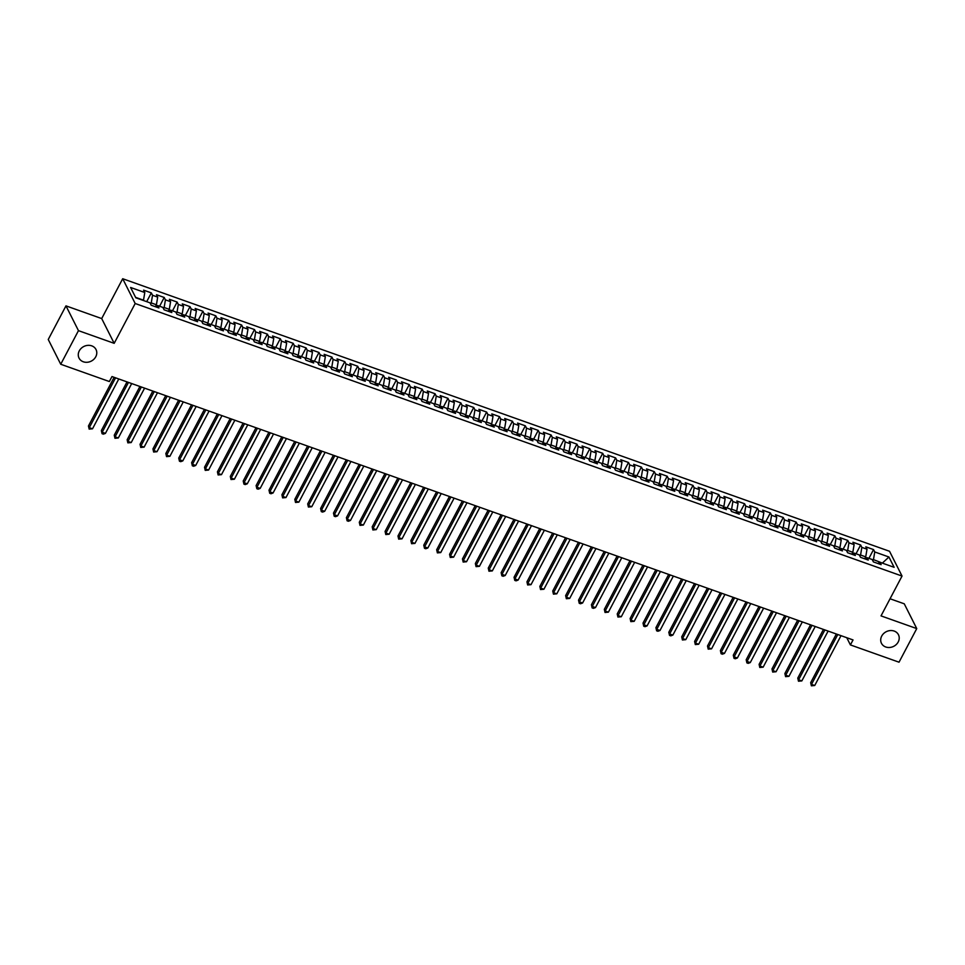 <?xml version="1.0" encoding="UTF-8"?>
<svg xmlns="http://www.w3.org/2000/svg" width="965" height="965" viewBox="0 0 965 965"><rect width="100%" height="100%" fill="white"/><g stroke="black" fill="none" stroke-linecap="round" stroke-linejoin="round"><path stroke-width="1.45" d="M95.776 356.748A9.505 8.215 -26.8 0 1 87.248 362.273A9.505 8.215 -26.8 0 1 79.034 358.099A9.505 8.215 -26.8 0 1 79.275 350.886A9.505 8.215 -26.8 0 1 87.803 345.361A9.505 8.215 -26.8 0 1 96.017 349.535A9.505 8.215 -26.8 0 1 95.776 356.748M898.222 641.954A9.505 8.215 -26.8 0 1 889.682 647.479A9.505 8.215 -26.8 0 1 881.467 643.305A9.505 8.215 -26.8 0 1 881.708 636.092A9.505 8.215 -26.8 0 1 890.237 630.567A9.505 8.215 -26.8 0 1 898.451 634.741A9.505 8.215 -26.8 0 1 898.222 641.954M65.97 305.869L78.467 330.645L114.184 343.335L101.699 318.571L65.97 305.869L48.25 339.487L60.735 364.251L109.359 381.537L111.988 376.555L853.036 639.94L850.406 644.922L899.03 662.195L916.75 628.589L904.265 603.813L890.056 598.77M101.699 318.571L122.7 278.728L889.537 551.28L902.034 576.057L135.184 303.505L122.7 278.728M882.336 563.126L888.934 556.998L874.748 551.956L873.542 549.58L865.81 546.829L867.004 549.206L861.842 547.372L860.647 544.996L852.915 542.246L854.109 544.622L848.947 542.788L847.752 540.412L840.008 537.662L841.215 540.038L836.052 538.205L834.858 535.828L827.114 533.078L828.32 535.454L823.157 533.621L821.963 531.245L814.219 528.494L815.413 530.871L810.262 529.037L809.056 526.661L801.324 523.911L802.518 526.287L797.367 524.453L796.161 522.077L788.429 519.327L789.623 521.703L784.461 519.87L783.266 517.493L775.534 514.743L776.728 517.119L771.566 515.286L770.372 512.91L762.627 510.159L763.834 512.536L758.671 510.702L757.477 508.326L749.733 505.576L750.939 507.952L745.776 506.118L744.582 503.742L736.838 500.992L738.044 503.368L732.881 501.535L731.675 499.158L723.943 496.408L725.137 498.784L719.986 496.951L718.78 494.575L711.048 491.824L712.242 494.201L707.092 492.367L705.885 489.991L698.153 487.241L699.348 489.617L694.185 487.783L692.991 485.407L685.259 482.657L686.453 485.033L681.29 483.2L680.096 480.823L672.352 478.073L673.558 480.449L668.395 478.616L667.201 476.24L659.457 473.489L660.663 475.866L655.5 474.032L654.306 471.656L646.562 468.906L647.756 471.282L642.606 469.448L641.399 467.072L633.667 464.322L634.861 466.698L629.711 464.865L628.505 462.488L620.772 459.738L621.967 462.114L616.804 460.281L615.61 457.905L607.878 455.154L609.072 457.531L603.909 455.697L602.715 453.321L594.971 450.571L596.177 452.947L591.014 451.113L589.82 448.737L582.076 445.987L583.282 448.363L578.119 446.53L576.925 444.153L569.181 441.403L570.375 443.779L565.225 441.946L564.018 439.57L556.286 436.819L557.481 439.196L552.33 437.362L551.124 434.986L543.392 432.236L544.586 434.612L539.423 432.778L538.229 430.402L530.497 427.652L531.691 430.028L526.528 428.195L525.334 425.818L517.59 423.068L518.796 425.444L513.633 423.611L512.439 421.235L504.695 418.484L505.901 420.861L500.739 419.027L499.544 416.651L491.8 413.901L492.994 416.277L487.844 414.443L486.637 412.067L478.905 409.317L480.1 411.693L474.949 409.86L473.743 407.483L466.011 404.733L467.205 407.109L462.042 405.276L460.848 402.9L453.116 400.149L454.31 402.526L449.147 400.692L447.953 398.316L440.209 395.566L441.415 397.942L436.252 396.108L435.058 393.732L427.314 390.982L428.52 393.358L423.358 391.525L422.163 389.148L414.419 386.398L415.613 388.774L410.463 386.941L409.256 384.565L401.524 381.814L402.719 384.191L397.568 382.357L396.362 379.981L388.63 377.231L389.824 379.607L384.661 377.773L383.467 375.397L375.735 372.647L376.929 375.023L371.766 373.19L370.572 370.813L362.828 368.063L364.034 370.439L358.871 368.606L357.677 366.23L349.933 363.479L351.139 365.856L345.977 364.022L344.782 361.646L337.038 358.896L338.245 361.272L333.082 359.438L331.888 357.062L324.144 354.312L325.338 356.688L320.187 354.855L318.981 352.478L311.249 349.728L312.443 352.104L307.292 350.271L306.086 347.895L298.354 345.144L299.548 347.521L294.385 345.687L293.191 343.311L285.459 340.561L286.653 342.937L281.491 341.103L280.296 338.727L272.552 335.977L273.758 338.353L268.596 336.52L267.401 334.143L259.657 331.393L260.864 333.769L255.701 331.936L254.507 329.56L246.763 326.809L247.957 329.186L242.806 327.352L241.6 324.976L233.868 322.226L235.062 324.602L229.911 322.768L228.705 320.392L220.973 317.642L222.167 320.018L217.004 318.185L215.81 315.808L208.078 313.058L209.272 315.434L204.11 313.601L202.915 311.225L195.171 308.474L196.378 310.851L191.215 309.017L190.021 306.641L182.276 303.891L183.483 306.267L178.32 304.433L177.126 302.057L169.382 299.307L170.576 301.683L165.425 299.85L164.219 297.473L156.487 294.723L157.681 297.099L152.53 295.266L151.324 292.89L143.592 290.139L144.786 292.516L143.508 300.175L135.583 297.353M888.934 556.998L894.133 567.311L879.947 562.269L877.861 563.476M144.786 292.516L130.601 287.474L135.8 297.787L149.985 302.829L151.179 305.205L158.923 307.956L157.729 305.579L162.88 307.413L164.086 309.789L171.818 312.539L170.624 310.163L175.775 311.997L176.981 314.373L184.713 317.123L183.519 314.747L188.682 316.58L189.876 318.957L197.608 321.707L196.414 319.331L201.576 321.164L202.771 323.54L210.515 326.291L209.309 323.914L214.471 325.748L215.665 328.124L223.41 330.874L222.203 328.498L227.366 330.332L228.56 332.708L236.304 335.458L235.11 333.082L240.261 334.915L241.467 337.292L249.199 340.042L248.005 337.666L253.156 339.499L254.362 341.875L262.094 344.626L260.9 342.249L266.05 344.083L267.257 346.459L274.989 349.209L273.795 346.833L278.957 348.667L280.152 351.043L287.884 353.793L286.689 351.417L291.852 353.25L293.046 355.627L300.791 358.377L299.584 356.001L304.747 357.834L305.941 360.21L313.685 362.961L312.479 360.584L317.642 362.418L318.836 364.794L326.58 367.544L325.386 365.168L330.537 367.002L331.743 369.378L339.475 372.128L338.281 369.752L343.431 371.585L344.638 373.962L352.37 376.712L351.176 374.336L356.338 376.169L357.532 378.545L365.265 381.296L364.07 378.919L369.233 380.753L370.427 383.129L378.171 385.879L376.965 383.503L382.128 385.337L383.322 387.713L391.066 390.463L389.86 388.087L395.023 389.92L396.217 392.297L403.961 395.047L402.767 392.671L407.918 394.504L409.124 396.88L416.856 399.631L415.662 397.254L420.812 399.088L422.019 401.464L429.751 404.214L428.556 401.838L433.719 403.672L434.913 406.048L442.645 408.798L441.451 406.422L446.614 408.255L447.808 410.632L455.552 413.382L454.346 411.006L459.509 412.839L460.703 415.215L468.447 417.966L467.241 415.589L472.404 417.423L473.598 419.799L481.342 422.549L480.148 420.173L485.298 422.007L486.505 424.383L494.237 427.133L493.043 424.757L498.193 426.59L499.4 428.967L507.132 431.717L505.937 429.341L511.1 431.174L512.294 433.55L520.026 436.301L518.832 433.924L523.995 435.758L525.189 438.134L532.933 440.884L531.727 438.508L536.89 440.342L538.084 442.718L545.828 445.468L544.622 443.092L549.785 444.925L550.979 447.302L558.723 450.052L557.529 447.676L562.679 449.509L563.886 451.885L571.618 454.636L570.424 452.259L575.574 454.093L576.781 456.469L584.513 459.219L583.318 456.843L588.481 458.677L589.675 461.053L597.407 463.803L596.213 461.427L601.376 463.26L602.57 465.637L610.314 468.387L609.108 466.011L614.271 467.844L615.465 470.22L623.209 472.971L622.003 470.594L627.166 472.428L628.36 474.804L636.104 477.554L634.898 475.178L640.06 477.012L641.255 479.388L648.999 482.138L647.804 479.762L652.955 481.595L654.161 483.972L661.894 486.722L660.699 484.346L665.85 486.179L667.056 488.555L674.788 491.306L673.594 488.929L678.757 490.763L679.951 493.139L687.683 495.889L686.489 493.513L691.652 495.347L692.846 497.723L700.59 500.473L699.384 498.097L704.547 499.93L705.741 502.307L713.485 505.057L712.279 502.681L717.441 504.514L718.635 506.89L726.38 509.641L725.185 507.264L730.336 509.098L731.542 511.474L739.274 514.224L738.08 511.848L743.231 513.682L744.437 516.058L752.169 518.808L750.975 516.432L756.138 518.265L757.332 520.642L765.064 523.392L763.87 521.016L769.033 522.849L770.227 525.225L777.971 527.976L776.765 525.599L781.927 527.433L783.122 529.809L790.866 532.559L789.659 530.183L794.822 532.017L796.016 534.393L803.761 537.143L802.566 534.767L807.717 536.6L808.923 538.977L816.655 541.727L815.461 539.351L820.612 541.184L821.818 543.56L829.55 546.311L828.356 543.934L833.519 545.768L834.713 548.144L842.445 550.894L841.251 548.518L846.414 550.352L847.608 552.728L855.352 555.478L854.146 553.102L859.308 554.935L860.503 557.312L868.247 560.062L867.04 557.686L872.203 559.519L873.397 561.895L881.142 564.646L879.947 562.269M150.624 304.108L151.252 302.926L156.414 304.759L155.389 306.701M152.53 295.266L151.252 302.926M157.681 297.099L156.414 304.759M163.531 308.691L164.147 307.509L169.309 309.343L168.284 311.285M165.425 299.85L164.147 307.509M170.576 301.683L169.309 309.343M157.729 305.579L155.642 306.786M176.426 313.275L177.041 312.093L182.204 313.927L181.179 315.869M178.32 304.433L177.041 312.093M183.483 306.267L182.204 313.927M170.624 310.163L168.537 311.369M189.321 317.859L189.936 316.677L195.099 318.51L194.074 320.452M191.215 309.017L189.936 316.677M196.378 310.851L195.099 318.51M183.519 314.747L181.432 315.953M202.216 322.443L202.843 321.261L207.994 323.094L206.968 325.036M204.11 313.601L202.843 321.261M209.272 315.434L207.994 323.094M196.414 319.331L194.327 320.537M215.111 327.026L215.738 325.844L220.889 327.678L219.875 329.62M217.004 318.185L215.738 325.844M222.167 320.018L220.889 327.678M209.309 323.914L207.222 325.121M228.005 331.61L228.633 330.428L233.795 332.262L232.77 334.204M229.911 322.768L228.633 330.428M235.062 324.602L233.795 332.262M222.203 328.498L220.117 329.704M240.912 336.194L241.527 335.012L246.69 336.845L245.665 338.787M242.806 327.352L241.527 335.012M247.957 329.186L246.69 336.845M235.11 333.082L233.011 334.288M253.807 340.778L254.422 339.596L259.585 341.429L258.56 343.371M255.701 331.936L254.422 339.596M260.864 333.769L259.585 341.429M248.005 337.666L245.918 338.872M266.702 345.361L267.317 344.179L272.48 346.013L271.454 347.955M268.596 336.52L267.317 344.179M273.758 338.353L272.48 346.013M260.9 342.249L258.813 343.456M279.597 349.945L280.212 348.763L285.375 350.597L284.349 352.539M281.491 341.103L280.212 348.763M286.653 342.937L285.375 350.597M273.795 346.833L271.708 348.039M292.491 354.529L293.119 353.347L298.269 355.18L297.256 357.122M294.385 345.687L293.119 353.347M299.548 347.521L298.269 355.18M286.689 351.417L284.603 352.623M305.386 359.113L306.014 357.931L311.164 359.764L310.151 361.706M307.292 350.271L306.014 357.931M312.443 352.104L311.164 359.764M299.584 356.001L297.497 357.207M318.281 363.696L318.908 362.514L324.071 364.348L323.046 366.29M320.187 354.855L318.908 362.514M325.338 356.688L324.071 364.348M312.479 360.584L310.392 361.791M331.188 368.28L331.803 367.098L336.966 368.932L335.941 370.874M333.082 359.438L331.803 367.098M338.245 361.272L336.966 368.932M325.386 365.168L323.299 366.374M344.083 372.864L344.698 371.682L349.861 373.515L348.835 375.457M345.977 364.022L344.698 371.682M351.139 365.856L349.861 373.515M338.281 369.752L336.194 370.958M356.978 377.448L357.593 376.266L362.756 378.099L361.73 380.041M358.871 368.606L357.593 376.266M364.034 370.439L362.756 378.099M351.176 374.336L349.089 375.542M369.872 382.031L370.5 380.849L375.65 382.683L374.637 384.625M371.766 373.19L370.5 380.849M376.929 375.023L375.65 382.683M364.07 378.919L361.984 380.126M382.767 386.615L383.394 385.433L388.545 387.267L387.532 389.209M384.661 377.773L383.394 385.433M389.824 379.607L388.545 387.267M376.965 383.503L374.878 384.709M395.662 391.199L396.289 390.017L401.452 391.85L400.427 393.792M397.568 382.357L396.289 390.017M402.719 384.191L401.452 391.85M389.86 388.087L387.773 389.293M408.569 395.783L409.184 394.601L414.347 396.434L413.322 398.376M410.463 386.941L409.184 394.601M415.613 388.774L414.347 396.434M402.767 392.671L400.68 393.877M421.464 400.366L422.079 399.184L427.242 401.018L426.216 402.96M423.358 391.525L422.079 399.184M428.52 393.358L427.242 401.018M415.662 397.254L413.575 398.461M434.359 404.95L434.974 403.768L440.137 405.602L439.111 407.544M436.252 396.108L434.974 403.768M441.415 397.942L440.137 405.602M428.556 401.838L426.47 403.044M447.253 409.534L447.881 408.352L453.031 410.185L452.018 412.127M449.147 400.692L447.881 408.352M454.31 402.526L453.031 410.185M441.451 406.422L439.365 407.628M460.148 414.118L460.775 412.936L465.926 414.769L464.913 416.711M462.042 405.276L460.775 412.936M467.205 407.109L465.926 414.769M454.346 411.006L452.259 412.212M473.043 418.701L473.67 417.519L478.833 419.353L477.808 421.295M474.949 409.86L473.67 417.519M480.1 411.693L478.833 419.353M467.241 415.589L465.154 416.796M485.95 423.285L486.565 422.103L491.728 423.937L490.703 425.879M487.844 414.443L486.565 422.103M492.994 416.277L491.728 423.937M480.148 420.173L478.061 421.379M498.845 427.869L499.46 426.687L504.623 428.52L503.597 430.462M500.739 419.027L499.46 426.687M505.901 420.861L504.623 428.52M493.043 424.757L490.956 425.963M511.74 432.453L512.355 431.271L517.517 433.104L516.492 435.046M513.633 423.611L512.355 431.271M518.796 425.444L517.517 433.104M505.937 429.341L503.851 430.547M524.634 437.036L525.262 435.854L530.412 437.688L529.387 439.63M526.528 428.195L525.262 435.854M531.691 430.028L530.412 437.688M518.832 433.924L516.745 435.131M537.529 441.62L538.156 440.438L543.307 442.272L542.294 444.214M539.423 432.778L538.156 440.438M544.586 434.612L543.307 442.272M531.727 438.508L529.64 439.714M550.424 446.204L551.051 445.022L556.214 446.855L555.189 448.797M552.33 437.362L551.051 445.022M557.481 439.196L556.214 446.855M544.622 443.092L542.535 444.298M563.331 450.788L563.946 449.606L569.109 451.439L568.083 453.381M565.225 441.946L563.946 449.606M570.375 443.779L569.109 451.439M557.529 447.676L555.43 448.882M576.226 455.371L576.841 454.189L582.004 456.023L580.978 457.965M578.119 446.53L576.841 454.189M583.282 448.363L582.004 456.023M570.424 452.259L568.337 453.466M589.12 459.955L589.736 458.773L594.898 460.607L593.873 462.549M591.014 451.113L589.736 458.773M596.177 452.947L594.898 460.607M583.318 456.843L581.232 458.049M602.015 464.539L602.643 463.357L607.793 465.19L606.768 467.132M603.909 455.697L602.643 463.357M609.072 457.531L607.793 465.19M596.213 461.427L594.126 462.633M614.91 469.123L615.537 467.941L620.688 469.774L619.675 471.716M616.804 460.281L615.537 467.941M621.967 462.114L620.688 469.774M609.108 466.011L607.021 467.217M627.805 473.706L628.432 472.524L633.583 474.358L632.57 476.3M629.711 464.865L628.432 472.524M634.861 466.698L633.583 474.358M622.003 470.594L619.916 471.801M640.712 478.29L641.327 477.108L646.49 478.942L645.464 480.884M642.606 469.448L641.327 477.108M647.756 471.282L646.49 478.942M634.898 475.178L632.811 476.384M653.607 482.874L654.222 481.692L659.385 483.525L658.359 485.467M655.5 474.032L654.222 481.692M660.663 475.866L659.385 483.525M647.804 479.762L645.718 480.968M666.501 487.458L667.117 486.276L672.279 488.109L671.254 490.051M668.395 478.616L667.117 486.276M673.558 480.449L672.279 488.109M660.699 484.346L658.613 485.552M679.396 492.041L680.011 490.859L685.174 492.693L684.149 494.635M681.29 483.2L680.011 490.859M686.453 485.033L685.174 492.693M673.594 488.929L671.507 490.136M692.291 496.625L692.918 495.443L698.069 497.277L697.056 499.219M694.185 487.783L692.918 495.443M699.348 489.617L698.069 497.277M686.489 493.513L684.402 494.719M705.186 501.209L705.813 500.027L710.964 501.86L709.95 503.802M707.092 492.367L705.813 500.027M712.242 494.201L710.964 501.86M699.384 498.097L697.297 499.303M718.081 505.793L718.708 504.611L723.871 506.444L722.845 508.386M719.986 496.951L718.708 504.611M725.137 498.784L723.871 506.444M712.279 502.681L710.192 503.887M730.988 510.376L731.603 509.194L736.765 511.028L735.74 512.97M732.881 501.535L731.603 509.194M738.044 503.368L736.765 511.028M725.185 507.264L723.099 508.471M743.882 514.96L744.498 513.778L749.66 515.612L748.635 517.554M745.776 506.118L744.498 513.778M750.939 507.952L749.66 515.612M738.08 511.848L735.993 513.054M756.777 519.544L757.392 518.362L762.555 520.195L761.53 522.137M758.671 510.702L757.392 518.362M763.834 512.536L762.555 520.195M750.975 516.432L748.888 517.638M769.672 524.128L770.299 522.946L775.45 524.779L774.437 526.721M771.566 515.286L770.299 522.946M776.728 517.119L775.45 524.779M763.87 521.016L761.783 522.222M782.567 528.711L783.194 527.529L788.345 529.363L787.331 531.305M784.461 519.87L783.194 527.529M789.623 521.703L788.345 529.363M776.765 525.599L774.678 526.806M795.462 533.295L796.089 532.113L801.252 533.947L800.226 535.889M797.367 524.453L796.089 532.113M802.518 526.287L801.252 533.947M789.659 530.183L787.573 531.389M808.368 537.879L808.984 536.697L814.146 538.53L813.121 540.472M810.262 529.037L808.984 536.697M815.413 530.871L814.146 538.53M802.566 534.767L800.48 535.973M821.263 542.463L821.878 541.281L827.041 543.114L826.016 545.056M823.157 533.621L821.878 541.281M828.32 535.454L827.041 543.114M815.461 539.351L813.374 540.557M834.158 547.046L834.773 545.864L839.936 547.698L838.911 549.64M836.052 538.205L834.773 545.864M841.215 540.038L839.936 547.698M828.356 543.934L826.269 545.141M847.053 551.63L847.68 550.448L852.831 552.282L851.818 554.224M848.947 542.788L847.68 550.448M854.109 544.622L852.831 552.282M841.251 548.518L839.164 549.724M859.948 556.214L860.575 555.032L865.726 556.865L864.712 558.807M861.842 547.372L860.575 555.032M867.004 549.206L865.726 556.865M854.146 553.102L852.059 554.308M872.843 560.798L873.47 559.616L882.71 563.246M874.748 551.956L873.47 559.616M867.04 557.686L864.954 558.892M78.467 330.645L60.735 364.251M902.034 576.057L881.021 615.887L916.75 628.589M114.184 343.335L135.184 303.505M846.775 637.72L850.406 644.922M873.542 549.58L868.922 558.349M860.647 544.996L856.027 553.765M847.752 540.412L843.133 549.182M834.858 535.828L830.238 544.598M821.963 531.245L817.331 540.014M809.056 526.661L804.436 535.43M796.161 522.077L791.541 530.846M783.266 517.493L778.646 526.263M770.372 512.91L765.752 521.679M757.477 508.326L752.857 517.095M744.582 503.742L739.95 512.512M731.675 499.158L727.055 507.928M718.78 494.575L714.16 503.344M705.885 489.991L701.266 498.76M692.991 485.407L688.371 494.177M680.096 480.823L675.476 489.593M667.201 476.24L662.569 485.009M654.306 471.656L649.674 480.425M641.399 467.072L636.779 475.842M628.505 462.488L623.885 471.258M615.61 457.905L610.99 466.674M602.715 453.321L598.095 462.09M589.82 448.737L585.188 457.506M576.925 444.153L572.293 452.923M564.018 439.57L559.398 448.339M551.124 434.986L546.504 443.755M538.229 430.402L533.609 439.171M525.334 425.818L520.714 434.588M512.439 421.235L507.807 430.004M499.544 416.651L494.912 425.42M486.637 412.067L482.018 420.837M473.743 407.483L469.123 416.253M460.848 402.9L456.228 411.669M447.953 398.316L443.333 407.085M435.058 393.732L430.438 402.502M422.163 389.148L417.531 397.918M409.256 384.565L404.637 393.334M396.362 379.981L391.742 388.75M383.467 375.397L378.847 384.167M370.572 370.813L365.952 379.583M357.677 366.23L353.057 374.999M344.782 361.646L340.15 370.415M331.888 357.062L327.256 365.832M318.981 352.478L314.361 361.248M306.086 347.895L301.466 356.664M293.191 343.311L288.571 352.08M280.296 338.727L275.676 347.496M267.401 334.143L262.769 342.913M254.507 329.56L249.875 338.329M241.6 324.976L236.98 333.745M228.705 320.392L224.085 329.161M215.81 315.808L211.19 324.578M202.915 311.225L198.295 319.994M190.021 306.641L185.389 315.41M177.126 302.057L172.494 310.827M164.219 297.473L159.599 306.243M151.324 292.89L146.704 301.659M836.341 634.005L810.672 682.677L811.517 684.354L837.789 634.524M814.737 685.5L811.384 685.813L811.517 684.354L814.737 685.5L841.01 635.67M811.384 685.813L810.672 682.677M823.434 629.421L797.778 678.093L798.622 679.77L824.894 629.94M801.843 680.916L798.477 681.23L798.622 679.77L801.843 680.916L828.115 631.086M798.477 681.23L797.778 678.093M810.54 624.837L784.883 673.51L785.727 675.186L811.999 625.356M788.948 676.332L785.582 676.646L785.727 675.186L788.948 676.332L815.22 626.502M785.582 676.646L784.883 673.51M797.645 620.254L771.988 668.926L772.832 670.603L799.104 620.772M776.053 671.749L772.688 672.062L772.832 670.603L776.053 671.749L802.325 621.918M772.688 672.062L771.988 668.926M784.75 615.67L759.093 664.342L759.938 666.019L786.198 616.189M763.158 667.165L759.793 667.478L759.938 666.019L763.158 667.165L789.43 617.335M759.793 667.478L759.093 664.342M771.855 611.086L746.186 659.758L747.031 661.435L773.303 611.605M750.263 662.581L748.189 663.353L746.898 662.895L747.031 661.435L750.263 662.581L776.536 612.751M746.898 662.895L746.186 659.758M758.96 606.503L733.291 655.175L734.136 656.851L760.408 607.021M737.369 657.997L735.294 658.769L734.003 658.311L734.136 656.851L737.369 657.997L763.629 608.167M734.003 658.311L733.291 655.175M746.054 601.919L720.397 650.591L721.241 652.268L747.513 602.437M724.462 653.414L722.387 654.186L721.108 653.727L721.241 652.268L724.462 653.414L750.734 603.583M721.108 653.727L720.397 650.591M733.159 597.335L707.502 646.007L708.346 647.684L734.618 597.854M711.567 648.83L708.201 649.143L708.346 647.684L711.567 648.83L737.839 599M708.201 649.143L707.502 646.007M720.264 592.751L694.607 641.423L695.451 643.1L721.724 593.27M698.672 644.246L695.307 644.56L695.451 643.1L698.672 644.246L724.944 594.416M695.307 644.56L694.607 641.423M707.369 588.168L681.712 636.84L682.557 638.516L708.817 588.686M685.777 639.662L682.412 639.976L682.557 638.516L685.777 639.662L712.049 589.832M682.412 639.976L681.712 636.84M694.474 583.584L668.805 632.256L669.65 633.933L695.922 584.102M672.882 635.079L670.808 635.851L669.517 635.392L669.65 633.933L672.882 635.079L699.155 585.248M669.517 635.392L668.805 632.256M681.579 579L655.91 627.672L656.755 629.349L683.027 579.519M659.988 630.495L657.913 631.267L656.622 630.808L656.755 629.349L659.988 630.495L686.248 580.665M656.622 630.808L655.91 627.672M668.673 574.416L643.016 623.088L643.86 624.765L670.132 574.935M647.081 625.911L645.006 626.683L643.727 626.225L643.86 624.765L647.081 625.911L673.353 576.081M643.727 626.225L643.016 623.088M655.778 569.832L630.121 618.505L630.965 620.181L657.237 570.351M634.186 621.327L630.821 621.641L630.965 620.181L634.186 621.327L660.458 571.497M630.821 621.641L630.121 618.505M642.883 565.249L617.226 613.921L618.07 615.598L644.343 565.767M621.291 616.744L617.926 617.057L618.07 615.598L621.291 616.744L647.563 566.913M617.926 617.057L617.226 613.921M629.988 560.665L604.331 609.337L605.176 611.014L631.448 561.184M608.396 612.16L605.031 612.473L605.176 611.014L608.396 612.16L634.668 562.33M605.031 612.473L604.331 609.337M617.093 556.081L591.424 604.753L592.269 606.43L618.541 556.6M595.502 607.576L593.427 608.348L592.136 607.89L592.269 606.43L595.502 607.576L621.774 557.746M592.136 607.89L591.424 604.753M604.199 551.498L578.53 600.17L579.374 601.846L605.646 552.016M582.607 602.992L580.532 603.764L579.241 603.306L579.374 601.846L582.607 602.992L608.867 553.162M579.241 603.306L578.53 600.17M591.304 546.914L565.635 595.586L566.479 597.263L592.751 547.432M569.7 598.409L566.346 598.722L566.479 597.263L569.7 598.409L595.972 548.578M566.346 598.722L565.635 595.586M578.397 542.33L552.74 591.002L553.584 592.679L579.856 542.849M556.805 593.825L553.44 594.138L553.584 592.679L556.805 593.825L583.077 543.995M553.44 594.138L552.74 591.002M565.502 537.746L539.845 586.418L540.69 588.095L566.962 538.265M543.91 589.241L540.545 589.555L540.69 588.095L543.91 589.241L570.182 539.411M540.545 589.555L539.845 586.418M552.607 533.163L526.95 581.835L527.795 583.511L554.067 533.681M531.015 584.657L527.65 584.971L527.795 583.511L531.015 584.657L557.288 534.827M527.65 584.971L526.95 581.835M539.712 528.579L514.056 577.251L514.888 578.928L541.16 529.097M518.121 580.074L516.046 580.846L514.755 580.387L514.888 578.928L518.121 580.074L544.393 530.243M514.755 580.387L514.056 577.251M526.818 523.995L501.149 572.667L501.993 574.344L528.265 524.514M505.226 575.49L503.151 576.262L501.86 575.803L501.993 574.344L505.226 575.49L531.498 525.66M501.86 575.803L501.149 572.667M513.923 519.411L488.254 568.083L489.098 569.76L515.37 519.93M492.319 570.906L488.966 571.22L489.098 569.76L492.319 570.906L518.591 521.076M488.966 571.22L488.254 568.083M501.016 514.827L475.359 563.5L476.203 565.176L502.476 515.346M479.424 566.322L476.059 566.636L476.203 565.176L479.424 566.322L505.696 516.492M476.059 566.636L475.359 563.5M488.121 510.244L462.464 558.916L463.309 560.593L489.581 510.762M466.529 561.739L463.164 562.052L463.309 560.593L466.529 561.739L492.801 511.908M463.164 562.052L462.464 558.916M475.226 505.66L449.569 554.332L450.414 556.009L476.686 506.179M453.634 557.155L450.269 557.468L450.414 556.009L453.634 557.155L479.907 507.325M450.269 557.468L449.569 554.332M462.332 501.076L436.675 549.748L437.519 551.425L463.779 501.595M440.74 552.571L437.374 552.885L437.519 551.425L440.74 552.571L467.012 502.741M437.374 552.885L436.675 549.748M449.437 496.493L423.768 545.165L424.612 546.841L450.884 497.011M427.845 547.987L425.77 548.759L424.479 548.301L424.612 546.841L427.845 547.987L454.117 498.157M424.479 548.301L423.768 545.165M436.542 491.909L410.873 540.581L411.717 542.258L437.989 492.427M414.938 543.404L411.585 543.717L411.717 542.258L414.938 543.404L441.21 493.573M411.585 543.717L410.873 540.581M423.635 487.325L397.978 535.997L398.822 537.662L425.095 487.844M402.043 538.82L398.678 539.133L398.822 537.662L402.043 538.82L428.315 488.99M398.678 539.133L397.978 535.997M410.74 482.741L385.083 531.413L385.928 533.078L412.2 483.26M389.148 534.224L385.783 534.55L385.928 533.078L389.148 534.224L415.42 484.406M385.783 534.55L385.083 531.413M397.845 478.157L372.188 526.83L373.033 528.494L399.305 478.676M376.254 529.64L372.888 529.966L373.033 528.494L376.254 529.64L402.526 479.822M372.888 529.966L372.188 526.83M384.951 473.574L359.294 522.246L360.138 523.911L386.398 474.092M363.359 525.057L359.993 525.382L360.138 523.911L363.359 525.057L389.631 475.238M359.993 525.382L359.294 522.246M372.056 468.99L346.387 517.662L347.231 519.327L373.503 469.509M350.464 520.473L348.389 521.257L347.098 520.798L347.231 519.327L350.464 520.473L376.736 470.655M347.098 520.798L346.387 517.662M359.161 464.406L333.492 513.078L334.336 514.743L360.608 464.925M337.569 515.889L335.494 516.673L334.204 516.215L334.336 514.743L337.569 515.889L363.829 466.071M334.204 516.215L333.492 513.078M346.254 459.822L320.597 508.495L321.442 510.159L347.714 460.341M324.662 511.305L322.587 512.089L321.309 511.631L321.442 510.159L324.662 511.305L350.934 461.487M321.309 511.631L320.597 508.495M333.359 455.239L307.702 503.911L308.547 505.576L334.819 455.757M311.767 506.721L308.402 507.047L308.547 505.576L311.767 506.721L338.04 456.903M308.402 507.047L307.702 503.911M320.464 450.655L294.808 499.327L295.652 500.992L321.924 451.174M298.873 502.138L295.507 502.463L295.652 500.992L298.873 502.138L325.145 452.32M295.507 502.463L294.808 499.327M307.57 446.071L281.913 494.743L282.757 496.408L309.029 446.59M285.978 497.554L282.612 497.88L282.757 496.408L285.978 497.554L312.25 447.736M282.612 497.88L281.913 494.743M294.675 441.488L269.006 490.16L269.85 491.824L296.122 442.006M273.083 492.97L271.008 493.754L269.718 493.296L269.85 491.824L273.083 492.97L299.355 443.152M269.718 493.296L269.006 490.16M281.78 436.904L256.111 485.576L256.955 487.241L283.228 437.422M260.188 488.387L258.113 489.171L256.823 488.712L256.955 487.241L260.188 488.387L286.448 438.568M256.823 488.712L256.111 485.576M268.885 432.32L243.216 480.992L244.061 482.657L270.333 432.839M247.281 483.803L245.207 484.587L243.928 484.128L244.061 482.657L247.281 483.803L273.553 433.985M243.928 484.128L243.216 480.992M255.978 427.736L230.321 476.408L231.166 478.073L257.438 428.255M234.386 479.219L231.021 479.545L231.166 478.073L234.386 479.219L260.659 429.401M231.021 479.545L230.321 476.408M243.084 423.153L217.427 471.825L218.271 473.489L244.543 423.671M221.492 474.635L218.126 474.961L218.271 473.489L221.492 474.635L247.764 424.817M218.126 474.961L217.427 471.825M230.189 418.569L204.532 467.241L205.376 468.906L231.648 419.087M208.597 470.052L205.231 470.377L205.376 468.906L208.597 470.052L234.869 420.233M205.231 470.377L204.532 467.241M217.294 413.985L191.637 462.657L192.469 464.322L218.741 414.504M195.702 465.468L193.627 466.252L192.337 465.793L192.469 464.322L195.702 465.468L221.974 415.65M192.337 465.793L191.637 462.657M204.399 409.401L178.73 458.073L179.574 459.738L205.847 409.92M182.807 460.884L180.732 461.668L179.442 461.21L179.574 459.738L182.807 460.884L209.079 411.066M179.442 461.21L178.73 458.073M191.504 404.818L165.835 453.49L166.68 455.154L192.952 405.336M169.9 456.3L166.547 456.626L166.68 455.154L169.9 456.3L196.172 406.482M166.547 456.626L165.835 453.49M178.597 400.234L152.94 448.906L153.785 450.571L180.057 400.752M157.006 451.717L153.64 452.03L153.785 450.571L157.006 451.717L183.278 401.898M153.64 452.03L152.94 448.906M165.703 395.65L140.046 444.322L140.89 445.987L167.162 396.169M144.111 447.133L140.745 447.446L140.89 445.987L144.111 447.133L170.383 397.315M140.745 447.446L140.046 444.322M152.808 391.066L127.151 439.738L127.995 441.403L154.267 391.585M131.216 442.549L127.85 442.863L127.995 441.403L131.216 442.549L157.488 392.731M127.85 442.863L127.151 439.738M139.913 386.482L114.256 435.155L115.1 436.819L141.36 387.001M118.321 437.965L114.956 438.279L115.1 436.819L118.321 437.965L144.593 388.147M114.956 438.279L114.256 435.155M127.018 381.899L101.349 430.571L102.194 432.236L128.466 382.417M105.426 433.381L103.352 434.154L102.061 433.695L102.194 432.236L105.426 433.381L131.698 383.563M102.061 433.695L101.349 430.571M114.123 377.315L88.454 425.987L89.299 427.652L115.571 377.834M92.519 428.798L89.166 429.111L89.299 427.652L92.519 428.798L118.792 378.98M89.166 429.111L88.454 425.987"/></g></svg>
